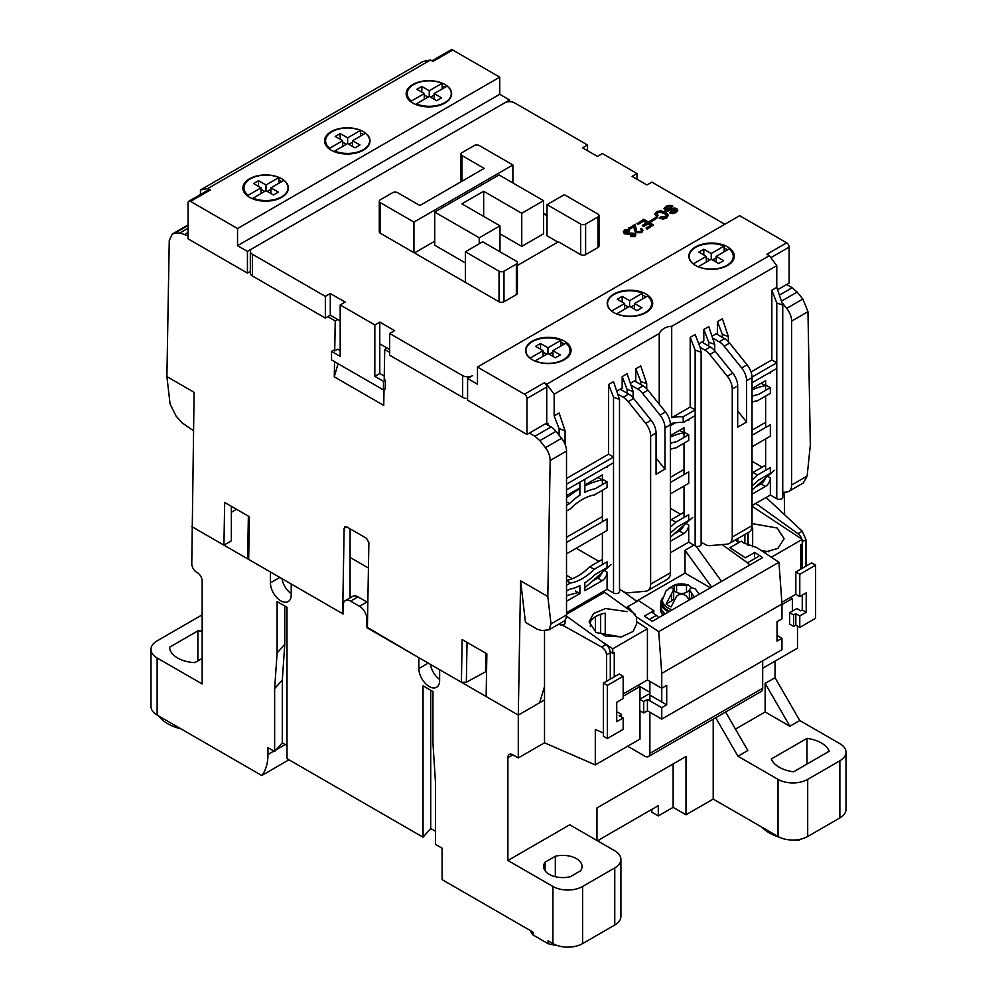 <?xml version="1.0" encoding="UTF-8"?>
<svg xmlns="http://www.w3.org/2000/svg" width="997" height="997" viewBox="0 0 997 997"><rect width="100%" height="100%" fill="white"/><g stroke="black" fill="none" stroke-linecap="round" stroke-linejoin="round"><path stroke-width="1.5" d="M367.407 627.412L418.852 657.684L418.852 668.538A14.693 8.487 -120 0 0 429.233 686.534A14.693 8.487 -120 0 0 436.586 687.269A14.693 8.487 -120 0 0 439.627 680.54L439.627 669.685L518.29 715.098L518.29 757.944L512.844 754.804L507.897 757.658L507.897 860.486L552.924 886.47L552.924 943.598L548.076 940.807L548.076 943.661L533.034 934.974L533.034 932.12L442.107 879.616L442.107 848.198L435.427 844.347L435.427 781.511L432.947 742.952L432.947 691.532L423.052 685.824L423.052 837.206L287.011 758.655L287.011 607.273L277.116 601.565L277.116 652.973L274.636 688.678L274.636 751.514L267.956 747.663L267.956 754.517A55.969 32.315 60 0 1 261.762 775.504L157.14 715.098L157.14 657.983L202.167 683.967L202.167 581.139A6.991 4.038 60 0 0 197.219 572.577L196.721 572.29A6.991 4.038 60 0 1 191.773 563.716L194.103 392.307L166.898 376.604L169.253 240.576L172.282 234.083L174.363 233.435L180.046 232.899L188.059 235.965M486.573 671.243L466.347 682.247L461.399 682.247L367.395 627.985L368.878 542.58L366.46 538.268L346.669 526.852L344.9 526.678L344.139 528.31L342.669 613.703L248.664 559.442L249.412 516.733L224.674 502.451L223.926 545.16L191.773 526.59L270.436 572.004L270.436 582.859A14.693 8.487 -120 0 0 280.83 600.855A14.693 8.487 -120 0 0 288.17 601.577A14.693 8.487 -120 0 0 291.211 594.848L291.211 584.005L343.155 613.99L343.155 605.416A10.493 6.057 60 0 1 345.336 600.618A10.493 6.057 60 0 1 350.583 601.141L359.481 606.276A10.493 6.057 60 0 1 366.908 619.125L367.557 618.751M576.416 858.629A19.242 11.104 180 0 1 582.049 866.48A19.242 11.104 180 0 1 580.541 870.805L570.296 876.712A19.242 11.104 180 0 1 543.577 866.48A19.242 11.104 180 0 1 545.085 862.168L555.329 856.249A19.242 11.104 180 0 1 576.416 858.629M821.304 742.952A29.736 17.161 180 0 1 829.242 751.215L793.575 771.815A29.736 17.161 180 0 1 771.304 758.966L806.984 738.366A29.736 17.161 180 0 1 821.304 742.952M518.29 757.944L544.512 742.802L544.512 699.956L518.29 715.098L486.137 696.529L486.872 653.833L462.134 639.551L461.399 682.247M367.843 602.599A10.493 6.057 -120 0 0 366.908 601.989L357.998 596.854A10.493 6.057 -120 0 0 352.751 596.331L345.336 600.618M366.908 627.699L366.908 619.125M507.897 757.658A6.991 4.038 60 0 1 509.355 754.455A6.991 4.038 60 0 1 512.844 754.804M430.417 664.363A14.693 8.487 -120 0 0 439.627 679.343M544.512 630.465L544.512 699.956M595.446 596.007L595.446 597.577M595.446 616.719L595.446 632.11M658.631 617.666A6.991 4.038 -120 0 0 656.4 615.398L651.614 611.959M636.933 601.403L622.664 591.134M697.402 548.026L697.402 546.456M722.09 544.561L747.476 562.819A6.991 4.038 60 0 1 749.707 565.1M747.862 532.784L747.862 545.16M775.043 661.123L775.043 677.686L799.781 720.532L839.86 743.662A20.987 12.114 180 0 1 846.004 752.237A20.987 12.114 180 0 1 839.86 760.798L839.86 817.926L807.695 836.495A20.987 12.114 180 0 1 778.021 836.495L713.204 799.071L685.998 814.786L673.137 807.358L658.294 815.932L651.864 812.219L651.864 809.352M282.001 578.684A14.693 8.487 -120 0 0 291.211 593.651M202.167 658.419L194.889 662.619A27.53 15.902 180 0 1 169.577 647.215L197.867 630.877A27.53 15.902 180 0 1 202.167 631.151M202.167 614.85L157.14 640.834A20.987 12.114 0 0 0 150.996 649.408A20.987 12.114 0 0 0 157.14 657.983M150.996 649.408L150.996 706.537A20.987 12.114 0 0 0 157.14 715.098M288.968 759.789L261.762 775.504M274.636 751.514L282.313 742.802L282.313 679.966L274.636 688.678M277.116 652.973L284.781 644.261L282.313 679.966M284.781 605.989L284.781 644.261M435.427 831.211L430.729 828.495L423.052 837.206M287.011 745.519L282.313 742.802M430.729 828.495L430.729 690.248M582.597 943.598L582.597 886.47L614.763 867.913A20.987 12.114 0 0 0 620.907 859.339L620.907 916.467A20.987 12.114 180 0 1 614.763 925.029L582.597 943.598A20.987 12.114 180 0 1 552.924 943.598M846.004 752.237L846.004 809.352A20.987 12.114 180 0 1 839.86 817.926M556.662 945.318A33.237 19.192 180 0 1 548.076 943.661M533.034 934.974A33.237 19.192 180 0 1 530.354 930.575M582.597 886.47A20.987 12.114 180 0 1 552.924 886.47M620.907 859.339A20.987 12.114 0 0 0 614.763 850.777L569.736 824.781L507.897 860.486M735.474 729.094L765.148 711.958L765.148 683.394L775.043 677.686M596.954 840.496L596.954 807.931L685.998 756.511L685.998 814.786M713.204 799.071L713.204 719.186M639.987 710.811L639.987 739.089L595.296 764.898L544.512 742.802M562.196 624.969L601.615 647.028C604.656 648.997 606.313 651.602 606.575 654.842L606.575 681.263M603.384 733.007L595.296 729.48L595.296 764.898M610.289 679.119L610.289 652.711A6.991 4.038 -120 0 0 605.939 644.523L566.47 616.146M623.175 696.242L639.974 686.547L637.993 685.413M649.87 681.387L649.87 692.267L639.974 686.547M603.422 591.408L635.401 614.401M627.624 746.23L644.934 756.225A6.991 4.038 -120 0 0 648.436 756.573A6.991 4.038 -120 0 0 649.882 753.371L649.882 712.244M649.882 700.816L649.87 692.267M762.68 660.837L762.68 688.254A6.991 4.038 60 0 1 761.234 691.457L648.436 756.573M735.362 540L738.889 542.53M790.409 597.415L792.378 598.549L781.972 604.568M792.378 611.124L792.378 598.549M802.261 541.334A6.991 4.038 60 0 1 802.273 541.857L802.273 568.278M755.826 503.41L797.936 533.682A6.991 4.038 60 0 1 801.775 539.053M762.68 668.264L797.488 648.162L797.488 626.091M805.987 566.134L805.987 539.713L802.249 531.189L766.07 497.491M800.529 839.2L798.634 840.297A43.731 25.249 180 0 1 793.724 840.035M779.579 837.306A43.731 25.249 180 0 1 761.932 827.211M725.604 712.02L747.837 750.517L737.942 756.237L778.021 779.367A20.987 12.114 0 0 0 807.695 779.367L839.86 760.798M799.781 720.532L789.886 726.24L765.148 711.958M789.886 726.24L765.148 683.394M197.867 660.899L197.867 630.877M158.859 716.095A41.525 23.978 0 0 0 180.943 728.844M598.923 841.63L598.923 839.923L658.294 805.651L658.294 815.932M673.137 807.358L673.137 763.939M715.721 717.728L737.942 756.237M798.634 839.574L798.634 840.297M555.329 856.249L555.329 876.712M545.085 870.805L545.085 862.168M639.987 686.559L639.987 699.109M806.984 764.076L806.984 738.366M621.567 636.909L605.241 636.011L605.241 613.18C598.001 614.526 593.065 617.392 590.398 621.754L590.398 626.664M661.759 673.399L661.759 688.254L666.706 685.4L666.706 704.817L661.759 707.671L661.759 719.099L781.972 649.695L781.972 638.267L777.024 641.121L777.024 621.704L781.972 618.85L781.972 603.995L661.759 673.399L658.73 631.662L636.41 616.931L636.697 623.823L633.095 631.462L621.243 636.971L596.094 632.559L589.127 621.866L593.551 613.504L605.578 608.544L627.138 611.635M781.972 603.995L778.944 562.258L756.623 547.527L743.513 542.854L741.269 541.159L729.966 547.689L745.357 557.834L754.754 552.413L762.643 557.622L652.325 621.318L644.423 616.109L653.833 610.675L638.441 600.53L627.138 607.061L629.73 608.556L636.41 616.931M752.66 546.755L752.66 528.061L751.75 528.236M737.817 538.579L737.817 541.545M764.038 552.413L777.909 548.375L784.128 538.704L777.162 528.011L752.037 523.599M736.858 539.14L738.029 541.919M768.999 551.79L761.072 550.469M781.972 638.267L777.024 635.413M661.759 719.099L647.414 710.811L643.701 712.955L639.738 710.674L639.738 699.246L648.399 694.248M661.759 707.671L647.414 699.396L647.414 710.811M666.706 704.817L661.759 701.963L661.759 688.254L647.414 679.966L647.414 628.771L612.781 648.773L612.781 653.347L614.264 652.499L614.264 676.826L619.212 673.972L623.175 676.253L623.175 698.536L616.732 702.249L616.732 721.666L623.175 717.952L623.175 729.38L607.335 738.515L607.335 685.4L623.175 676.253M636.41 621.517L647.414 628.771M778.944 562.258L658.73 631.662M661.759 701.963L649.882 695.108M647.414 699.396L643.701 701.527L643.701 712.955M643.701 701.527L639.738 699.246M623.175 693.962L647.414 679.966M601.378 641.245L612.781 648.773M604.631 592.268L566.52 614.264M771.329 557.236L802.261 539.377L802.261 543.963L800.778 544.811L800.778 569.15L795.83 572.004L795.83 594.287L799.781 596.567L799.781 574.284L815.608 565.149L815.608 618.277L799.781 627.412L799.781 615.984L806.212 612.27L806.212 592.854L799.781 596.567M795.83 594.287L781.86 602.35M752.037 507.161L752.785 506.738L802.261 539.377M754.754 552.413L754.467 556.812M610.301 651.714L610.301 679.107M610.214 651.652L612.781 653.347M653.658 613.417L653.833 610.675M795.83 572.004L799.781 574.284M600.655 614.302L600.655 632.995L605.241 636.011M607.335 738.515L603.384 736.235L603.384 683.107L614.264 676.826M748.086 545.259L748.086 532.66M793.6 614.987L795.83 613.703L795.83 625.131L793.6 626.415L793.6 614.987L789.636 612.706L796.815 608.556L800.778 610.849L802.261 609.99L802.261 595.134M800.778 569.15L811.658 562.856L815.608 565.149M623.175 717.952L619.212 715.672L621.443 714.388L617.479 712.095L616.732 712.531M607.335 685.4L603.384 683.107M802.261 609.99L806.212 612.27M795.83 613.703L799.781 615.984M795.83 625.131L799.781 627.412M789.636 612.706L789.636 624.134L793.6 626.415M621.443 716.955L621.443 714.388M613.878 312.597A22.744 13.123 180 0 1 607.21 303.312A22.744 13.123 180 0 1 621.256 291.186A22.744 13.123 180 0 1 646.031 294.028A22.744 13.123 180 0 1 652.686 303.312A22.744 13.123 180 0 1 638.653 315.438A22.744 13.123 180 0 1 613.878 312.597M646.031 296.882A22.744 13.123 0 0 0 642.517 295.224M607.559 303.886A22.744 13.123 0 0 0 607.347 304.733M689.189 256.752A22.744 13.123 0 0 0 688.977 257.612M695.507 265.464A22.744 13.123 180 0 1 688.84 256.179A22.744 13.123 180 0 1 702.885 244.053A22.744 13.123 180 0 1 727.66 246.895A22.744 13.123 180 0 1 734.315 256.179A22.744 13.123 180 0 1 720.283 268.305A22.744 13.123 180 0 1 695.507 265.464M727.66 249.761A22.744 13.123 0 0 0 724.146 248.091M532.248 359.718A22.744 13.123 180 0 1 525.581 350.433A22.744 13.123 180 0 1 539.626 338.307A22.744 13.123 180 0 1 564.402 341.148A22.744 13.123 180 0 1 571.069 350.433A22.744 13.123 180 0 1 557.024 362.572A22.744 13.123 180 0 1 532.248 359.718M564.402 344.015A22.744 13.123 0 0 0 560.887 342.345M525.93 351.006A22.744 13.123 0 0 0 525.718 351.866M734.191 257.612A22.744 13.123 0 0 0 733.094 254.783M566.52 511.025L570.496 508.732A48.467 27.991 -60 0 1 582.36 499.435A48.467 27.991 -60 0 1 594.212 495.035L607.086 487.595L607.086 481.887L595.209 488.742A55.533 32.066 -60 0 0 584.828 492.331L584.828 479.32M526.952 434.468L546.73 423.052L546.73 387.06A3.502 2.019 -120 0 0 544.262 382.773L546.73 384.206L769.36 255.668L766.88 254.247L786.67 242.819L739.674 215.688L477.476 367.058L524.472 394.201A3.502 2.019 60 0 1 526.952 398.488L526.952 434.468L467.581 400.196L467.581 378.486L477.476 384.206L477.476 367.058M652.561 304.733A22.744 13.123 0 0 0 651.465 301.904M570.932 351.866A22.744 13.123 0 0 0 569.835 349.037M786.67 242.819A3.502 2.019 60 0 1 789.15 247.106L789.15 283.086L777.685 289.716M546.73 384.206L554.158 394.201L659.229 333.534C661.746 328.923 665.909 326.53 671.704 326.331L776.775 265.663L769.36 255.668M548.213 425.333L548.213 423.899L546.73 423.052M462.633 375.632L462.633 397.342L389.665 355.206L389.665 333.509L462.633 375.632A6.991 4.038 180 0 0 472.528 375.632L467.581 378.486M659.229 404.209L659.229 333.534M554.158 394.201L554.158 415.911L559.105 413.045L565.075 430.729L559.105 428.66L559.105 435.24M566.52 478.46L608.569 454.183L608.569 384.493L613.516 381.627L619.498 399.311L613.516 397.242L613.516 457.037L608.569 454.183M617.143 390.961L622.178 388.057L622.178 376.629L627.125 373.775L633.095 391.46L627.125 389.378L627.125 393.204M630.752 383.11L635.787 380.206L635.787 368.778L640.735 365.924L646.704 383.596L640.735 381.527L640.735 384.493M565.075 620.072L565.075 622.988A3.502 2.019 180 0 1 562.919 624.857A3.502 2.019 180 0 1 559.105 624.409L558.731 624.197M554.158 415.911L559.105 428.66M776.775 265.663L776.775 287.373L782.745 305.057L776.775 302.988L771.828 290.227L776.775 287.373M671.704 326.331L671.704 417.731L690.198 407.05L690.198 337.36L695.146 334.506L700.093 347.255L701.128 352.178L695.146 350.109L695.146 409.904L690.198 407.05M698.772 343.84L703.807 340.924L703.807 329.508L708.755 326.655L714.724 344.326L708.755 342.258L708.755 346.071M712.381 335.989L717.416 333.073L717.416 321.645L722.364 318.791L728.333 336.475L722.364 334.406L722.364 337.36M751.028 371.943L771.828 359.929L771.828 290.227M671.704 417.731A23.093 13.335 180 0 1 683.207 416.808L683.207 422.516A23.093 13.335 0 0 0 670.383 423.787M622.178 376.629L627.125 389.378M703.807 329.508L708.755 342.258M635.787 368.778L640.735 381.527M608.569 384.493L613.516 397.242M566.52 489.888L613.516 462.745L613.516 457.037L566.52 484.168M568.128 595.209L566.52 596.131M575.431 490.449L575.431 491.384M602.076 572.527A6.991 4.038 -60 0 1 597.689 578.148L592.131 581.351M602.387 516.596L566.52 537.296M602.387 559.429L589.763 566.72A48.467 27.991 -60 0 1 566.52 580.341M619.498 399.311L619.498 591.57A3.502 2.019 180 0 1 617.33 593.427A3.502 2.019 180 0 1 613.516 592.991L607.086 589.277L566.52 612.706M765.335 478.273A6.991 4.038 -60 0 1 760.948 483.881L755.39 487.097M765.646 422.329L752.037 430.193M765.646 465.175L753.022 472.466A48.467 27.991 -60 0 1 752.037 473.425M782.745 305.057L782.745 497.316A3.502 2.019 180 0 1 780.589 499.173A3.502 2.019 180 0 1 776.775 498.737L770.345 495.023L752.037 505.591M776.775 302.988L776.775 368.491L752.037 382.773M752.037 377.065L776.775 362.783L771.828 359.929M717.416 321.645L722.364 334.406M690.198 337.36L695.146 350.109M683.207 422.516L695.146 415.624L695.146 409.904L683.207 416.808M546.431 424.298A34.982 20.202 0 0 0 548.213 424.336M683.705 525.407A6.991 4.038 -60 0 1 679.318 531.015L673.76 534.23M684.017 469.462L670.42 477.314M684.017 512.308L671.392 519.599A48.467 27.991 -60 0 1 670.42 520.559M701.128 352.178L701.128 544.437A3.502 2.019 180 0 1 698.959 546.306A3.502 2.019 180 0 1 695.146 545.87L688.715 542.156L670.42 552.724M575.431 590.997L579.88 593.564L566.52 601.278M566.52 590.997L569.499 589.277A55.533 32.066 -60 0 0 579.88 585.688L579.88 593.564M606.986 466.521A6.991 4.038 -60 0 1 607.086 467.605L607.086 466.459M602.637 479.32L607.086 481.887M566.52 553.858L607.086 530.441L607.086 519.013L566.52 542.443M607.086 589.277L607.086 572.141A6.991 4.038 -60 0 1 602.138 580.715L584.828 590.71L584.828 582.834A55.533 32.066 -60 0 0 595.209 574.434L607.086 567.58L607.086 561.859L594.212 569.299A48.467 27.991 -60 0 1 570.496 582.996L566.52 585.289M566.52 501.865L569.499 503.585L566.52 505.305M569.499 503.585A55.533 32.066 -60 0 1 579.88 495.185L579.88 482.174M566.52 580.703L570.496 582.996M589.763 566.72L594.212 569.299M770.245 372.267A6.991 4.038 -60 0 1 770.345 373.352L770.345 372.205M752.037 396.308A55.533 32.066 -60 0 1 758.468 394.488L770.345 387.634L765.895 385.066M752.037 402.165A48.467 27.991 -60 0 1 757.471 400.782L770.345 393.341L770.345 387.634M752.037 446.756L770.345 436.188L770.345 424.759L752.037 435.328M752.037 485.776A55.533 32.066 -60 0 0 758.468 480.18L770.345 473.313L770.345 467.605L757.471 475.033A48.467 27.991 -60 0 1 752.037 479.918M770.345 495.023L770.345 477.887A6.991 4.038 -60 0 1 765.397 486.461L752.037 494.176M753.022 472.466L757.471 475.033M670.42 449.298A48.467 27.991 -60 0 1 675.841 447.902L688.715 440.475L688.715 434.754L676.838 441.621A55.533 32.066 120 0 0 670.42 443.441M670.42 425.333L674.682 422.865M688.615 419.388A6.991 4.038 -60 0 1 688.715 420.472L688.715 419.338M684.266 432.187L688.715 434.754M670.42 493.889L688.715 483.321L688.715 471.893L670.42 482.461M670.42 532.897A55.533 32.066 -60 0 0 676.838 527.301L688.715 520.446L688.715 514.739L675.841 522.166A48.467 27.991 -60 0 1 670.42 527.039M688.715 542.156L688.715 525.02A6.991 4.038 -60 0 1 683.768 533.582L670.42 541.296M671.392 519.599L675.841 522.166M363.332 131.629A22.744 13.123 180 0 1 369.999 140.913A22.744 13.123 180 0 1 355.954 153.04A22.744 13.123 180 0 1 331.178 150.198A22.744 13.123 180 0 1 324.524 140.913A22.744 13.123 180 0 1 338.556 128.787A22.744 13.123 180 0 1 363.332 131.629M369.862 142.347A22.744 13.123 0 0 0 369.65 141.487M288.233 189.467A22.744 13.123 0 0 0 288.021 188.62M281.702 178.762A22.744 13.123 180 0 1 288.37 188.034A22.744 13.123 180 0 1 274.337 200.173A22.744 13.123 180 0 1 249.549 197.319A22.744 13.123 180 0 1 242.894 188.034A22.744 13.123 180 0 1 256.927 175.908A22.744 13.123 180 0 1 281.702 178.762M444.961 84.496A22.744 13.123 180 0 1 451.629 93.78A22.744 13.123 180 0 1 437.583 105.919A22.744 13.123 180 0 1 412.808 103.065A22.744 13.123 180 0 1 406.153 93.78A22.744 13.123 180 0 1 420.186 81.654A22.744 13.123 180 0 1 444.961 84.496M451.491 95.214A22.744 13.123 0 0 0 451.28 94.354M244.016 186.825A22.744 13.123 0 0 0 243.031 189.467M452.738 50.024L432.947 61.453L430.48 60.019L207.85 188.545L210.33 189.978L190.539 201.406L237.535 228.537L499.734 77.155L452.738 50.024A3.502 2.019 -120 0 0 450.993 49.85L431.925 60.854M363.332 134.483A22.744 13.123 0 0 0 360.528 133.112M325.645 139.692A22.744 13.123 0 0 0 324.661 142.347M281.702 181.616A22.744 13.123 0 0 0 278.898 180.233M444.961 87.362A22.744 13.123 0 0 0 442.157 85.979M407.275 92.571A22.744 13.123 0 0 0 406.278 95.214M509.629 101.682L509.629 100.012L499.734 94.291L499.734 77.155M237.535 228.537L237.535 245.673L499.734 94.291M190.539 201.406A3.502 2.019 -120 0 0 188.794 201.232A3.502 2.019 -120 0 0 188.059 202.827L188.059 238.819L247.43 273.091L247.43 251.394L237.535 245.673M188.794 201.232L208.572 189.804A3.502 2.019 60 0 1 210.33 189.978M430.48 60.019L423.052 61.453L305.506 129.311L200.434 189.978L207.85 188.545M247.43 251.394L509.629 100.012M247.43 273.091L250.334 271.421M200.434 189.978L200.434 194.502M761.197 383.209L765.447 385.652A97.955 56.555 120 0 0 752.037 389.852M752.037 388.494L765.646 380.63L765.646 390.35M765.646 396.058L765.646 427.476M765.646 438.904L765.646 469.126M752.037 490.063L774.308 470.322M752.037 461.275L762.231 467.157M716.17 262.099L716.17 256.391L729.094 248.926A22.034 12.724 180 0 1 733.269 256.391A22.034 12.724 180 0 1 721.255 267.719A22.034 12.724 180 0 1 698.311 266.697L698.311 266.847M693.364 264.043L693.364 263.844A22.034 12.724 180 0 1 689.189 256.391A22.034 12.724 180 0 1 701.203 245.05A22.034 12.724 180 0 1 724.146 246.072L724.146 251.792M716.17 256.391L723.598 260.666L718.65 263.532L711.222 259.245L698.311 266.697M693.364 263.844L706.287 256.391L698.86 252.104L703.807 249.25L711.222 253.525L724.146 246.072M711.222 259.245L711.222 253.525M716.17 257.812L712.469 259.955M703.807 254.958L703.807 249.25M709.989 259.955L706.287 257.812M706.287 262.099L706.287 256.391M679.568 430.33L683.817 432.785A97.955 56.555 120 0 0 670.42 436.985M670.42 425.619L675.343 422.778M670.42 435.614L684.017 427.763L684.017 437.471M684.017 443.179L684.017 474.609M684.017 486.025L684.017 516.259M670.42 537.196L692.678 517.455M670.42 508.395L680.602 514.278M634.553 309.22L634.553 303.512L647.464 296.059A22.034 12.724 180 0 1 651.639 303.512A22.034 12.724 180 0 1 639.625 314.84A22.034 12.724 180 0 1 616.682 313.818L616.682 313.968M611.734 311.164L611.734 310.964A22.034 12.724 180 0 1 607.559 303.512A22.034 12.724 180 0 1 619.573 292.183A22.034 12.724 180 0 1 642.517 293.205L642.517 298.913M634.553 303.512L641.968 307.799L637.021 310.653L629.606 306.366L616.682 313.818M611.734 310.964L624.658 303.512L617.23 299.225L622.178 296.371L629.606 300.658L642.517 293.205M629.606 306.366L629.606 300.658M634.553 304.945L630.839 307.088M622.178 302.091L622.178 296.371M628.359 307.088L624.658 304.945M624.658 309.22L624.658 303.512M597.938 477.463L602.188 479.918A97.955 56.555 120 0 0 584.828 485.95M579.88 488.63A97.955 56.555 120 0 0 566.52 497.902M566.52 495.596L579.88 487.882M584.828 485.028L602.387 474.884L602.387 484.604M602.387 490.312L602.387 521.73M602.387 533.158L602.387 563.38M566.52 595.645L578.098 592.542M584.828 587.831L611.049 564.576M566.52 575.269L572.415 578.671M576.216 548.275L598.973 561.411M552.924 356.353L552.924 350.645L565.835 343.18A22.034 12.724 180 0 1 570.01 350.645A22.034 12.724 180 0 1 557.996 361.973A22.034 12.724 180 0 1 535.065 360.951L535.065 361.101M530.117 358.297L530.117 358.097A22.034 12.724 180 0 1 525.93 350.645A22.034 12.724 180 0 1 537.944 339.316A22.034 12.724 180 0 1 560.887 340.326L560.887 346.046M552.924 350.645L560.339 354.92L555.391 357.786L547.976 353.499L535.065 360.951M530.117 358.097L543.029 350.645L535.601 346.358L540.548 343.504L547.976 347.779L560.887 340.326M547.976 353.499L547.976 347.779M552.924 352.066L549.21 354.209M540.548 349.212L540.548 343.504M546.73 354.209L543.029 352.066M543.029 356.353L543.029 350.645M434.181 99.289L434.181 93.581L447.105 86.128A22.034 12.724 180 0 1 451.28 93.581A22.034 12.724 180 0 1 439.266 104.909A22.034 12.724 180 0 1 416.322 103.887L416.322 104.722M411.375 102.168L411.375 101.033A22.034 12.724 180 0 1 407.2 93.581A22.034 12.724 180 0 1 419.214 82.253A22.034 12.724 180 0 1 442.157 83.274L442.157 88.982M434.181 93.581L441.609 97.868L436.661 100.722L429.233 96.435L416.322 103.887M411.375 101.033L424.298 93.581L416.871 89.294L421.818 86.44L429.233 90.727L442.157 83.274M429.233 96.435L429.233 90.727M434.181 95.014L430.48 97.145M421.818 92.148L421.818 86.44M428 97.145L424.298 95.014M424.298 99.289L424.298 93.581M352.564 146.422L352.564 140.714L365.475 133.249A22.034 12.724 180 0 1 369.65 140.714A22.034 12.724 180 0 1 357.636 152.043A22.034 12.724 180 0 1 334.693 151.021L334.693 151.856M329.758 149.288L329.758 148.167A22.034 12.724 180 0 1 325.57 140.714A22.034 12.724 180 0 1 337.584 129.373A22.034 12.724 180 0 1 360.528 130.395L360.528 136.115M352.564 140.714L359.979 144.989L355.032 147.855L347.617 143.568L334.693 151.021M329.758 148.167L342.669 140.714L335.241 136.427L340.189 133.573L347.617 137.848L360.528 130.395M347.617 143.568L347.617 137.848M352.564 142.135L348.85 144.278M340.189 139.281L340.189 133.573M346.37 144.278L342.669 142.135M342.669 146.422L342.669 140.714M270.935 193.543L270.935 187.835L283.846 180.382A22.034 12.724 180 0 1 288.021 187.835A22.034 12.724 180 0 1 276.007 199.163A22.034 12.724 180 0 1 253.076 198.141L253.076 198.989M248.128 196.421L248.128 195.287A22.034 12.724 180 0 1 243.941 187.835A22.034 12.724 180 0 1 255.955 176.506A22.034 12.724 180 0 1 278.898 177.528L278.898 183.236M270.935 187.835L278.35 192.122L273.402 194.976L265.987 190.689L253.076 198.141M248.128 195.287L261.04 187.835L253.612 183.548L258.559 180.694L265.987 184.981L278.898 177.528M265.987 190.689L265.987 184.981M270.935 189.268L267.221 191.412M258.559 186.414L258.559 180.694M264.741 191.412L261.04 189.268M261.04 193.543L261.04 187.835M699.209 594.249L695.245 588.878L691.444 587.657L689.388 589.638L693.912 596.605L688.964 599.459L686.497 596.218C683.194 593.489 679.904 593.489 676.602 596.218L671.056 606.911A18.669 10.78 180 0 1 668.351 605.615A18.669 10.78 180 0 1 666.108 604.045L673.698 589.638L671.654 587.657L669.174 588.031L674.433 585.065C678.571 583.519 683.306 583.519 688.653 585.065L691.507 587.644M672.177 609.852A19.093 11.017 180 0 1 668.04 608.045A19.093 11.017 180 0 1 662.469 599.845L666.071 590.747L673.486 585.413L688.653 585.065M662.469 599.845L662.32 602.151A19.242 11.104 0 0 0 667.94 610.413A19.242 11.104 0 0 0 669.672 611.298M671.654 593.365L671.654 600.855A6.991 4.038 0 0 0 673.698 597.988L673.698 589.638M671.654 600.855L666.108 604.045M689.388 590.61L686.497 592.28A6.991 4.038 180 0 1 676.602 592.28L673.698 591.096M689.6 598.96A6.991 4.038 180 0 1 689.388 597.988L689.388 589.638M674.122 585.177L674.122 590.847M668.675 611.884A20.638 11.914 180 0 1 660.911 602.562A20.638 11.914 180 0 1 662.768 597.614M660.911 602.562L660.911 606.562A20.638 11.914 0 0 0 665.236 613.865M660.911 604.356A20.987 12.114 0 0 0 660.562 606.562A20.987 12.114 0 0 0 664.987 614.002M660.562 606.562L660.562 609.416A20.987 12.114 0 0 0 663.03 615.137M334.543 361.662L334.269 376.841L338.07 363.693M252.378 254.247A6.991 4.038 180 0 1 250.334 251.394L250.334 273.091A6.991 4.038 0 0 0 252.378 275.957L252.378 254.247L325.346 296.371L325.346 318.08L327.826 316.647L335.241 320.934L337.721 319.514L340.189 320.934L340.189 350.645L337.721 349.212L334.718 350.944L333.484 350.234L331.527 351.355L340.189 356.353L340.189 304.945L374.822 324.935L379.77 322.081L394.613 330.643L389.665 333.509M335.241 320.934L334.718 350.944M389.665 349.498L379.77 343.791L379.77 373.489L374.822 376.343L383.484 381.353L383.484 389.914L385.278 388.867L385.428 380.218L384.194 379.508L384.717 349.498L389.665 352.352M387.185 348.065L384.717 349.498M334.269 376.841L383.745 405.405L384.019 389.603M327.826 316.647L330.294 315.226L337.721 319.514M700.143 347.38L704.867 350.109A13.995 8.076 60 0 1 709.814 354.496L727.312 376.255A13.995 8.076 60 0 1 732.259 389.004L732.259 537.059A13.995 8.076 60 0 1 729.355 543.465L749.146 532.037A13.995 8.076 -120 0 0 752.037 525.631L752.037 377.589A13.995 8.076 -120 0 0 747.089 364.84L729.605 343.068A13.995 8.076 -120 0 0 724.657 338.681L716.17 333.796M704.867 350.109L710.313 346.968L701.826 342.071M713.329 338.432L719.211 341.821A13.995 8.076 60 0 1 724.158 346.208L741.656 367.98A13.995 8.076 60 0 1 746.603 380.729L746.603 422.03L737.693 410.951M618.514 394.513L623.237 397.242A13.995 8.076 60 0 1 628.185 401.629L645.682 423.389A13.995 8.076 60 0 1 650.63 436.138L650.63 584.192A13.995 8.076 60 0 1 647.726 590.598L667.516 579.17A13.995 8.076 -120 0 0 670.42 572.764L670.42 424.71A13.995 8.076 -120 0 0 665.473 411.96L647.975 390.201A13.995 8.076 -120 0 0 643.028 385.814L634.553 380.916M656.063 458.084L664.974 469.163L656.063 474.298L656.063 432.997A13.995 8.076 -120 0 0 651.116 420.248L633.631 398.488A13.995 8.076 -120 0 0 628.683 394.102L620.196 389.204M631.699 385.552L637.582 388.955A13.995 8.076 60 0 1 642.529 393.341L647.975 390.201M782.595 303.287L786.67 308.36A13.995 8.076 60 0 1 791.618 321.109L791.618 485.003A13.995 8.076 60 0 1 788.727 491.409L803.345 482.959L807.134 476.055L810.324 444.974L807.969 311.675L802.847 299.025L797.164 292.084L792.191 287.709L786.67 284.519M529.419 433.047L534.94 436.237L539.863 440.637L555.965 431.34A13.995 8.076 -120 0 0 551.017 426.953L545.496 423.762M550.182 460.502L566.52 451.068A13.995 8.076 -120 0 0 561.573 438.319L545.409 447.653C548.524 451.791 550.12 456.078 550.182 460.502L547.827 596.53L520.608 580.815L518.29 715.098L539.564 702.823L544.512 686.634M545.409 447.653L539.863 440.637M248.365 516.134L247.642 557.984L248.664 559.442M350.084 597.876L350.084 528.821M547.827 596.53L551.017 623.91L548.998 629.805L541.944 630.59L537.171 629.169L525.456 622.415L520.608 580.815M566.52 451.068L566.52 614.962L551.017 623.91M193.43 430.716L182.127 422.853L176.108 416.11L170.088 403.984L166.898 376.604M236.551 509.305L231.354 512.308M231.354 506.314L231.354 540.873L223.926 545.16M485.639 671.118L485.639 653.122M721.529 581.363L696.118 546.256M744.871 543.689L744.871 534.517M784.627 514.776L784.228 492.256M647.726 590.598A13.995 8.076 60 0 1 645.682 591.233L628.185 592.791A13.995 8.076 60 0 1 623.237 591.47L619.498 589.302M548.998 629.805L563.629 621.368A13.995 8.076 -120 0 0 566.52 614.962M561.573 438.319L555.965 431.34M788.727 491.409A13.995 8.076 60 0 1 786.67 492.044L782.745 492.393M710.313 346.968A13.995 8.076 60 0 1 715.26 351.355L732.745 373.115A13.995 8.076 60 0 1 737.693 385.864L737.693 427.165L746.603 422.03M729.355 543.465A13.995 8.076 60 0 1 727.312 544.1L709.814 545.658A13.995 8.076 60 0 1 704.867 544.337L701.128 542.169M664.974 469.163L664.974 427.85A13.995 8.076 -120 0 0 660.026 415.101L642.529 393.341M636.56 601.116L685.014 573.15L710.387 587.794M685.014 573.15L685.014 550.294L693.912 545.147M711.634 587.071L685.014 550.294M566.52 595.857L567.206 595.458M593.053 580.541L599.234 576.964M756.312 486.274L762.493 482.71M674.682 533.407L680.864 529.843M368.441 568.028L350.084 557.435M547.029 215.801L543.564 213.807M543.564 213.233L547.029 215.227M503.983 301.779L503.983 271.209L516.359 264.068A3.502 2.019 0 0 0 517.381 262.647L517.381 293.205A3.502 2.019 180 0 1 516.359 294.638L503.983 301.779A3.502 2.019 180 0 1 499.036 301.779L380.306 233.223A3.502 2.019 180 0 1 379.284 231.803L379.284 201.232A3.502 2.019 0 0 0 380.306 202.665L413.942 222.082L512.894 164.966L479.245 145.537A3.502 2.019 0 0 0 474.298 145.537L461.935 152.678A3.502 2.019 180 0 0 460.913 154.111L460.913 181.828M379.77 373.489L384.256 376.081M383.484 381.353L385.428 380.218M383.484 389.914L331.527 359.929L331.527 351.355M325.346 318.08L252.378 275.957M462.633 397.342A6.991 4.038 0 0 0 467.581 398.526M629.68 229.597L624.558 230.083L623.362 231.74L624.409 233.223L634.08 233.884L633.893 235.429L630.715 235.803L630.528 236.613L634.79 236.065L635.862 234.644L634.927 233.348L625.293 232.725L625.555 230.656L629.344 230.357L629.68 229.597L629.344 230.93L625.555 231.229L624.72 232.114M635.824 234.918L634.79 236.638L630.528 236.613M634.503 234.843L624.409 233.797L623.387 232.014M641.644 230.494L640.722 228.861L641.682 230.195L640.722 231.478L636.609 231.566L635.201 224.225L628.534 228.637L629.543 229.223L634.104 226.593L634.266 229.509L635.799 232.687L641.682 232.662L642.978 230.569M637.021 179.273L637.021 173.553L602.387 153.563L597.44 156.417L582.597 147.855L587.545 144.989L514.577 102.865A6.991 4.038 180 0 0 504.681 102.865L252.378 248.527A6.991 4.038 180 0 0 250.334 251.394M340.189 304.945L345.136 302.091L330.294 293.517L325.346 296.371M724.831 224.25L651.864 182.127L646.916 184.981L632.073 176.407L637.021 173.553M585.613 254.646L585.613 224.088L597.976 216.947A3.502 2.019 0 0 0 599.01 215.514L599.01 246.085A3.502 2.019 180 0 1 597.976 247.505L585.613 254.646A3.502 2.019 180 0 1 580.665 254.646L558.407 241.797L517.381 265.476M677.81 210.143L676.14 212.598L672.539 213.62L669.847 212.997L671.155 211.663L672.763 212.062L676.091 210.205L674.595 209.146L667.267 210.541L665.149 210.043L664.002 208.448L665.946 206.329L669.897 205.245L672.825 206.067L666.981 207.002L665.772 208.348L666.233 209.146L674.832 208.086L676.714 208.585L677.81 210.143L676.14 212.025L672.539 213.046L669.847 212.423M676.091 210.778L674.595 209.719L667.267 211.102L665.149 210.616L664.002 208.448M672.825 206.067L671.504 207.401L669.56 206.803L666.981 207.563L665.772 208.921M668.351 215.265L666.632 218.094L662.955 219.078L659.241 218.193L660.612 216.823L665.535 216.897L666.569 215.364L664.451 212.959L660.263 211.725L657.684 212.361L656.537 213.744L658.032 215.539L656.662 216.324L654.767 213.919L656.599 211.725L660.5 210.741L665.822 212.162L668.351 215.265L666.632 217.52L662.955 218.517L659.241 217.62M666.569 215.938L664.451 213.52L660.263 212.299L657.684 212.934L656.537 214.318M658.032 215.539L656.662 216.897L654.767 213.919M657.073 217.944L650.543 222.281L649.595 221.16L656.126 217.396L657.073 217.944L650.543 221.708L649.595 221.16M646.442 223.029L643.439 221.284L638.167 224.337L637.083 223.702L643.713 219.303L653.509 224.961L647.165 228.625L646.081 228.001L651.066 225.123L648.025 223.365L643.377 226.045L642.292 225.422L646.941 222.742L643.439 220.723L638.167 223.764L637.083 223.141M653.509 224.961L647.165 229.198L646.081 228.001M650.567 225.409L648.025 223.939L643.377 226.618L642.292 225.422M587.545 150.709L587.545 144.989M379.77 343.791L379.77 322.081M374.822 324.935L374.822 376.343M330.294 293.517L330.294 315.226M499.983 225.821L461.885 203.837L483.657 191.262L521.755 213.258L543.564 200.659L499.036 174.961L434.729 212.087L479.245 237.797L499.983 225.821L499.983 251.767M479.245 237.797L479.245 243.791M483.657 191.262L483.657 216.399M521.755 213.258L521.755 246.384L499.983 233.821M543.564 200.659L543.564 233.797L521.755 246.384M434.729 212.087L434.729 245.225L465.4 262.934M599.01 215.514A3.502 2.019 0 0 0 597.976 214.093L564.339 194.664L547.029 204.659L580.665 224.088L580.665 254.646M585.613 224.088A3.502 2.019 180 0 1 580.665 224.088M517.381 262.647A3.502 2.019 0 0 0 516.359 261.214L482.71 241.797L465.4 251.792L499.036 271.209L499.036 301.779M503.983 271.209A3.502 2.019 180 0 1 499.036 271.209M461.935 181.242L461.935 155.532A3.502 2.019 180 0 1 460.913 154.111M461.935 155.532L484.193 168.393L419.887 205.519L397.616 192.67A3.502 2.019 0 0 0 392.668 192.67L380.306 199.811A3.502 2.019 0 0 0 379.284 201.232M512.894 182.95L512.894 164.966M413.942 222.082L413.942 252.652M557.909 242.084L547.029 235.791L547.029 204.659M465.4 282.35L465.4 251.792M434.729 241.224L414.44 252.939M628.534 228.064L629.543 229.223M629.543 228.649L634.104 226.593M634.104 226.02L635.799 232.687M635.799 232.114L641.682 232.662M641.682 232.089L643.003 230.282L641.607 228.363L640.722 228.861M633.893 235.429L634.08 234.457M625.293 232.725L624.658 231.84M418.852 668.538L428.249 663.117M270.436 582.859L279.833 577.425M350.583 601.141L357.998 596.854M366.908 601.989L359.481 606.276M285.279 744.522L276.169 749.781M273.901 751.09L267.956 754.517M762.68 688.254L649.882 753.371M656.4 615.398L649.446 619.411M758.356 556.538L747.476 562.819M778.021 779.367L778.021 836.495M807.695 836.495L807.695 779.367M614.763 867.913L614.763 925.029M606.575 654.842L610.289 652.711M605.939 644.523L601.615 647.028M802.273 541.857L805.987 539.713M802.249 531.189L797.936 533.682M524.472 394.201L544.262 382.773M526.952 398.488L546.73 387.06M770.843 257.675L789.15 247.106M776.775 368.491L776.775 498.737M613.516 462.745L613.516 592.991M607.086 572.141L604.319 570.546M597.689 578.148L602.138 580.715M770.345 477.887L767.578 476.292M760.948 483.881L765.397 486.461M695.146 415.624L695.146 545.87M688.715 525.02L685.948 523.413M679.318 531.015L683.768 533.582M691.444 597.726L691.444 593.365M686.497 592.28L686.497 584.79M676.602 584.79L676.602 592.28M719.211 341.821L724.657 338.681M623.237 397.242L628.683 394.102M637.582 388.955L643.028 385.814M779.704 294.913L792.191 287.709M534.94 436.237L551.017 426.953M188.059 232.451L185.018 234.208M346.669 526.852L344.139 528.31M466.347 682.247L467.032 642.38M174.363 233.435L188.059 225.521M188.059 228.263L180.046 232.899M781.984 300.845L797.164 292.084M724.158 346.208L729.605 343.068M709.814 354.496L715.26 351.355M628.185 401.629L633.631 398.488M791.618 321.109L807.969 311.675M802.847 299.025L786.67 308.36M791.618 485.003L807.134 476.055M741.656 367.98L747.089 364.84M746.603 380.729L752.037 377.589M737.693 385.864L732.259 389.004M732.259 537.059L752.037 525.631M732.745 373.115L727.312 376.255M660.026 415.101L665.473 411.96M664.974 427.85L670.42 424.71M656.063 432.997L650.63 436.138M650.63 584.192L670.42 572.764M645.682 423.389L651.116 420.248M380.306 233.223L380.306 202.665M516.359 264.068L516.359 294.638M597.976 216.947L597.976 247.505M565.075 444.276L565.075 430.729M633.095 397.853L633.095 391.46M714.724 350.72L714.724 344.326M646.704 388.755L646.704 383.596M728.333 341.622L728.333 336.475M733.269 260.13L733.269 256.391M689.189 258.46L689.189 256.391M651.639 307.263L651.639 303.512M607.559 305.593L607.559 303.512M570.01 354.384L570.01 350.645M525.93 352.714L525.93 350.645M451.28 96.061L451.28 93.581M407.2 97.731L407.2 93.581M369.65 143.194L369.65 140.714M325.57 144.864L325.57 140.714M288.021 190.327L288.021 187.835M243.941 191.985L243.941 187.835M188.059 224.973L172.282 234.083"/></g></svg>
